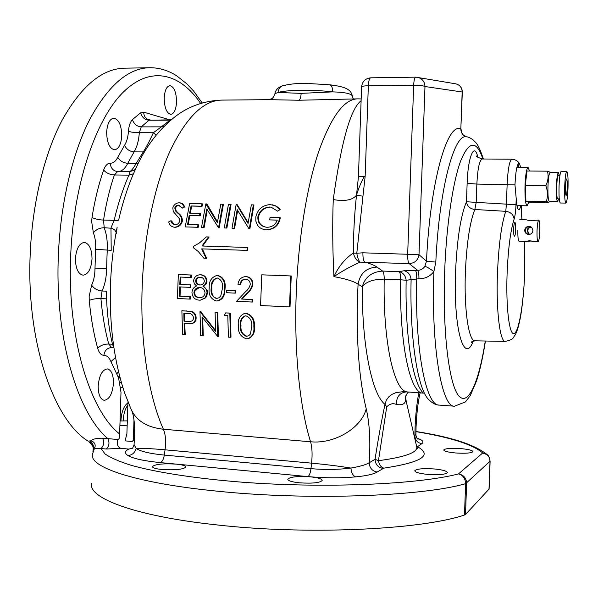 <?xml version="1.0" encoding="UTF-8"?>
<svg xmlns="http://www.w3.org/2000/svg" width="598" height="598" viewBox="0 0 598 598"><rect width="100%" height="100%" fill="white"/><g stroke="black" fill="none" stroke-linecap="round" stroke-linejoin="round"><path stroke-width="0.9" d="M123.181 420.88L123.188 420.469C123.539 413.958 125.094 408.83 127.86 405.093M513.66 229.056C513.577 233.377 513.839 235.762 514.459 236.232C515.08 235.859 515.491 233.631 515.7 229.557C515.79 225.252 515.521 222.86 514.9 222.381C514.28 222.74 513.869 224.968 513.66 229.056M520.709 167.477L519.565 163.837L518.907 163.359C516.941 164.443 515.633 171.611 514.968 184.887L516.209 198.529C516.702 205.712 517.562 209.442 518.78 209.734C519.475 209.711 520.148 208.358 520.791 205.69M517.487 207.745L518.1 205.637M524.551 241.405L524.708 273.518C524.02 290.792 522.047 308.785 520.462 317.224C518.01 329.289 516.635 332.189 515.207 334.94C512.374 338.005 514.915 339.088 505.325 341.406C499.98 342.235 496.004 310.624 497.461 273.323C498.717 244.627 501.483 223.958 505.759 211.318C510.699 212.006 513.488 214.592 514.138 219.077C515.095 216.057 515.715 211.288 515.984 204.77L506.424 204.142L505.759 211.318L474.834 209.487C469.849 222.112 466.694 243.005 465.386 272.15C463.906 309.749 468.772 341.637 475.044 340.815L475.118 340.815M466.814 136.89L466.642 136.86C454.458 132.607 439.194 188.176 435.807 262.088L433.901 271.529C429.738 268.599 426.733 266.858 424.886 266.297L426.486 261.191C430.194 180.76 447.491 121.902 460.841 128.981L462.314 92.077M415.311 270.236C416.29 271.335 416.761 274.146 416.724 278.646C414.788 350.428 426.202 406.169 439.171 405.1L454.517 406.214C441.81 407.649 430.971 346.668 433.901 271.529C430.052 276.426 425.066 278.832 418.944 278.735L406.154 280.245C405.519 275.581 403.194 272.725 399.18 271.686L404.099 270.73L417.546 270.318C420.715 270.289 423.16 268.951 424.886 266.297M131.926 411.035C134.572 418.196 135.283 429.357 134.049 444.508L136.142 448.478C140.717 451.483 150.105 453.68 164.293 455.085L310.953 468.66C325.08 469.864 338.393 469.669 350.906 468.062C360.003 466.47 366.103 464.698 369.213 462.74L375.066 459.286C378.063 439.732 381.375 421.418 384.992 404.338L386.368 400.122L388.894 396.743L392.139 394.291L395.786 392.699L403.276 391.63L422.965 393.08C410.392 393.88 399.277 344.194 400.675 279.797L384.2 279.146C373.302 279.191 365.998 281.74 362.276 286.786L358.075 284.207C354.285 281.441 346.235 278.907 333.931 276.62C332.585 249.575 332.361 223.891 333.25 199.575C341.301 141.681 350.585 108.731 361.102 100.718M176.283 464.13C182.577 464.788 185.776 465.775 185.866 467.083C183.07 469.475 175.072 470.282 161.864 469.497C155.607 468.825 152.453 467.845 152.408 466.56C155.301 464.168 163.254 463.353 176.283 464.13M127.165 425.813L119.914 425.574M310.437 476.853C318.069 477.667 321.986 478.878 322.18 480.486C319.781 482.863 312.178 483.633 299.359 482.803C291.757 481.958 287.892 480.755 287.758 479.185C290.239 476.808 297.797 476.03 310.437 476.853M434.507 468.974C442.722 469.826 447.005 471.037 447.341 472.614C445.473 474.535 438.85 475.126 427.465 474.371C419.265 473.496 415.027 472.293 414.765 470.746C416.686 468.825 423.272 468.234 434.507 468.974M461.08 448.635C468.623 449.352 472.57 450.361 472.936 451.647C471.351 453.157 465.521 453.59 455.437 452.955C447.909 452.215 443.993 451.213 443.701 449.95C445.323 448.44 451.116 447.999 461.08 448.635M356.415 195.329C358.897 187.376 361.581 181.044 364.459 176.343M91.546 483.147C87.57 497.693 133.429 515.79 214.607 524.663C305.817 535.277 420.955 529.828 464.497 515.013L465.618 483.662C422.143 496.437 307.021 500.705 215.758 491.018C134.535 482.9 88.594 466.866 92.511 454.151L94.305 448.859L93.968 447.386L92.929 451.834M149.336 67.731L124.563 68.187C102.265 68.576 81.478 85.85 62.214 120.011C44.125 154.269 31.858 204.867 30.087 257.08C26.738 343.289 54.082 420.319 88.078 441.13L91.285 440.778C92.526 439.059 96.293 438.199 102.594 438.192L117.933 439.5L119.084 438.723L119.63 433.976L120.998 392.288L118.568 377.884L110.951 361.581C109.165 357.477 106.81 355.399 103.895 355.347C101.144 355.249 99.081 352.902 97.698 348.305C93.662 333.744 90.851 317.777 89.259 300.405L89.154 296.406L91.651 285.149C93.811 280.432 94.918 275.005 94.977 268.876L95.635 249.269C95.979 243.147 95.232 237.675 93.393 232.869L91.644 221.507L92.017 217.515C94.761 200.21 98.64 184.371 103.648 169.982C105.338 165.444 107.558 163.187 110.309 163.209C113.231 163.284 115.72 161.311 117.776 157.289L124.571 145.269C126.746 141.763 128.039 137.114 128.443 131.336C128.854 125.901 130.185 121.992 132.427 119.6L140.717 112.723L143.714 112.185L169.772 119.817M98.184 386.076C98.244 394.575 100.277 399.322 104.291 400.316C109.456 399.397 112.506 393.678 113.456 383.146C113.418 374.669 111.37 369.923 107.311 368.899C102.213 369.758 99.171 375.484 98.184 386.076M75.43 258.628C75.617 268.517 78.166 274.041 83.077 275.192C88.212 274.37 91.188 268.973 92.017 259.001C91.875 249.149 89.311 243.625 84.333 242.429C79.265 243.214 76.297 248.611 75.43 258.628M106.646 132.173C106.915 142.69 109.531 148.558 114.495 149.792C118.696 149.074 121.11 144.41 121.73 135.798C121.506 125.341 118.882 119.465 113.852 118.18C109.696 118.867 107.296 123.532 106.646 132.173M164.211 97.967C164.42 107.752 166.61 113.224 170.781 114.375C174.108 113.747 176.029 109.636 176.545 102.049C176.365 92.324 174.168 86.852 169.952 85.634C166.655 86.247 164.742 90.358 164.211 97.967M357.582 98.864L298.91 100.247L269.377 99.664L221.918 100.098C204.927 100.681 189.73 105.891 176.335 115.735C159.524 128.675 146.211 145.807 136.404 167.141L133.451 173.779L128.914 175.147L114.382 174.967C109.711 188.647 106.093 203.679 103.536 220.071L104.202 227.726C106.474 233.766 107.505 240.628 107.289 248.32L106.579 268.689C106.496 277.068 104.994 284.499 102.094 290.987L106.519 291.189L106.579 298.858L100.92 298.589C102.378 315.049 104.986 330.201 108.731 344.029L112.476 344.261C109.202 330.44 107.236 315.31 106.579 298.858M95.635 249.269L111.206 250.338L110.974 227.913L114.143 220.341C117.978 203.925 122.896 188.856 128.914 175.147C129.968 172.717 130.013 171.566 129.033 171.678L117.597 171.551L114.382 174.967C109.688 174.623 106.108 172.957 103.648 169.982M133.451 173.779C127.441 187.72 122.523 203.096 118.681 219.9C118.397 220.483 116.887 220.632 114.143 220.341L103.536 220.071C98.745 219.817 94.91 218.965 92.017 217.515M197.953 224.863L198.603 224.878L198.215 227.3L185.216 226.911L197.572 227.24L197.96 224.818L187.57 224.542L189.17 215.519L199.538 215.766L199.986 213.366L189.626 213.127L191.076 205.974L201.414 206.19L201.922 203.813L189.633 203.567L185.216 226.911M201.922 203.813L202.58 203.903L202.072 206.28L191.741 206.063L190.299 213.142M199.986 213.366L200.636 213.441L200.188 215.841L189.828 215.594L188.235 224.564M230.447 204.389L231.067 204.486L226.874 228.07L224.257 227.958L226.268 228.017L230.447 204.389L228.451 204.352L224.257 227.958M279.744 217.665L280.298 217.739C278.96 225.229 274.564 229.236 267.104 229.781L266.544 229.722C273.966 229.221 278.369 225.199 279.744 217.665L270.064 217.44L269.668 219.892L277.293 220.079C275.469 224.811 272.06 227.195 267.074 227.255L266.14 227.195C260.287 226.149 257.536 222.665 257.895 216.738C259.517 210.743 263.471 207.499 269.75 207.013L271.044 207.132L277.592 211.154L279.655 209.457L275.394 205.802L270.274 204.591C262.529 205.174 257.723 209.233 255.847 216.782L255.824 221.043L257.334 224.908C259.181 227.726 261.864 229.303 265.377 229.647M272.322 204.785L276.508 206.183L279.819 209.061L280.215 209.547L277.592 211.154M271.283 207.177L270.326 207.102C264.077 207.573 260.123 210.81 258.478 216.812C258.044 222.254 260.444 225.678 265.676 227.098M277.278 220.139L269.668 219.892M237.638 210.384L234.618 228.279L232.607 228.189M249.426 228.645L249.904 228.698L253.963 204.95L251.347 204.815L248.065 223.48L236.569 204.516L237.182 204.606L248.177 222.777M207.274 209.778L204.135 227.457L201.519 227.345L203.499 227.404L206.781 208.934L218.547 227.808L222.77 204.239L220.789 204.195L217.358 222.695L205.847 203.896L201.519 227.345M206.258 203.903L206.908 203.993L217.485 221.948M222.77 204.239L223.405 204.329L219.167 227.868L218.689 227.823M179.991 202.819L182.689 203.754L184.872 206.871L184.199 206.788L182.009 203.664L179.288 202.759C175.924 202.999 173.764 204.755 172.807 208.029L173.285 211.58L179.407 218.636L179.774 220.954C179.019 223.443 177.374 224.728 174.84 224.818L172.119 223.39L170.759 220.789L171.439 220.856L174.444 224.684M184.872 206.871L182.136 208.171L184.199 206.788M178.548 205.121L179.228 205.211L176.552 206.19L175.446 208.059L176.246 211.079L178.682 213.456C181.201 215.273 182.435 217.821 182.383 221.103C181.344 224.938 178.914 226.993 175.109 227.285L174.437 227.225C178.241 226.948 180.671 224.885 181.717 221.036C181.777 217.769 180.536 215.213 178.01 213.374L175.565 210.997L174.758 207.977C175.356 206.131 176.619 205.181 178.548 205.121L182.136 208.171M247.856 247.482L247.542 250.398L201.683 248.873L246.967 250.368L247.28 247.452L247.856 247.482L202.012 245.995L208.508 236.958L209.128 237.002L202.655 246.01M202.303 248.903L206.676 258.314L206.063 258.299L201.683 248.873M178.346 274.519L191.39 275.02L191.24 277.487L190.613 277.487L190.762 275.02L178.346 274.519L177.397 298.507L189.805 299.09L189.85 296.623L179.415 296.137L179.692 286.905L190.134 287.369L190.239 284.902L179.789 284.446L180.17 277.061L190.613 277.487M180.805 277.083L180.432 284.431L190.867 284.887L190.762 287.354L190.134 287.369M180.327 286.935L180.05 296.107L190.478 296.593L190.433 299.06L189.805 299.09M199.964 274.796L201.025 274.788C204.688 275.185 206.669 277.36 206.975 281.314L205.944 284.289L203.582 286.225L207.424 290.8L207.648 292.833L205.832 297.759L200.502 300.144L205.219 297.789L207.035 292.863C206.908 289.821 205.548 287.616 202.969 286.24L205.331 284.319L206.362 281.322C206.071 277.382 204.082 275.207 200.412 274.796L199.964 274.796C196.421 275.035 194.29 277.009 193.558 280.716L194.335 283.803L196.555 285.964C193.812 287.137 192.272 289.275 191.951 292.37C192.347 297.184 194.791 299.777 199.269 300.159L200.502 300.144M216.895 275.476L217.941 275.476C223.532 277.315 225.902 281.68 225.042 288.557L224.796 291.577C224.437 296.668 222.075 299.785 217.694 300.929L217.096 300.966C222.314 299.172 224.766 295.038 224.452 288.58C225.311 281.703 222.942 277.33 217.343 275.476L216.895 275.476C211.415 277.18 208.859 281.322 209.218 287.907C208.336 294.709 210.705 299.067 216.334 300.973L217.096 300.966M226.41 290.217L235.679 290.583L235.597 293.08L235.014 293.11L235.104 290.606L226.41 290.217L226.328 292.714L235.014 293.11M245.546 279.131C242.646 279.572 240.994 281.374 240.59 284.536L240.022 284.551C240.426 281.337 242.123 279.528 245.113 279.139L245.584 279.131C248.499 279.468 250.061 281.187 250.27 284.304C249.575 287.272 248.035 289.709 245.643 291.615L236.554 301.31L252.02 302.042L252.072 299.538L241.465 299.037L247.348 292.773C250.046 290.523 251.706 287.668 252.334 284.192C252.169 279.662 250.009 277.143 245.838 276.627L245.247 276.627C240.957 277.203 238.535 279.819 237.982 284.461L240.022 284.551M245.457 276.627L246.406 276.627C250.547 277.121 252.715 279.64 252.894 284.177C252.296 287.593 250.674 290.404 248.035 292.624L242.033 299.007L252.633 299.501L252.58 302.005L252.02 302.042M291.233 275.977L261.767 274.826L291.233 275.977L290.023 306.871L289.507 306.849M184.737 323.69L185.216 334.536L184.565 334.611L184.094 323.653L191.255 323.653C194.073 322.957 195.494 321.014 195.516 317.822C195.397 314.727 193.961 312.627 191.211 311.536L181.874 310.698L182.599 334.499L184.565 334.611M181.874 310.698L191.838 311.483C194.574 312.56 196.009 314.653 196.144 317.762C196.129 320.932 194.716 322.875 191.891 323.585L190.717 323.742M225.655 312.926L230.402 313.083L230.992 337.175L230.402 337.257L229.819 313.135L225.655 312.926L224.347 315.34L227.808 315.52L228.384 337.137L230.402 337.257M245.001 313.337L246.391 313.277C252.192 315.228 254.853 319.624 254.389 326.463C255.084 332.413 253.111 336.465 248.469 338.618L247.901 338.707C252.543 336.562 254.516 332.51 253.829 326.538C254.3 319.691 251.631 315.288 245.823 313.33L244.784 313.352C239.738 315.378 237.608 319.496 238.378 325.693C237.892 332.436 240.56 336.801 246.383 338.789L247.901 338.707M202.662 317.71L203.268 335.575L202.647 335.657L202.027 316.88L217.754 336.524L217.134 312.492L215.123 312.388L215.527 331.322L199.986 311.618L200.659 335.538L202.647 335.657M200.607 311.625L215.497 330.425M215.729 312.418L217.739 312.44L218.367 336.442L217.754 336.524M199.553 287.481L195.18 290.247L194.552 292.512C194.978 295.793 196.779 297.505 199.956 297.654L199.336 297.692C196.174 297.557 194.372 295.838 193.931 292.534C194.447 289.439 196.189 287.758 199.164 287.481L199.777 287.481C202.849 287.78 204.606 289.552 205.039 292.811C204.606 295.778 202.991 297.4 200.195 297.684L199.336 297.692M414.25 436.129L415.931 434.567M418.944 278.735C418.981 274.228 418.518 271.425 417.546 270.318L409.174 263.591C408.09 262.343 407.589 259.233 407.679 254.27L419.004 254.711C418.024 260.265 414.75 263.232 409.174 263.591L360.063 262.141C358.658 260.683 357.567 257.708 356.797 253.223L362.904 252.805L407.679 254.27L413.666 85.185C419.385 85.208 423.152 85.656 424.976 86.531C424.677 81.627 422.248 78.562 417.681 77.321L415.812 77.157C414.653 77.546 413.936 80.222 413.666 85.185L368.338 85.753C368.615 80.85 369.422 78.211 370.745 77.822L370.842 77.83M333.25 199.575C344.874 201.578 352.626 200.106 356.513 195.15C354.442 214.181 353.403 233.459 353.381 252.976C345.009 258.672 338.52 266.551 333.931 276.62C342.176 271.081 350.891 266.252 360.063 262.141C356.759 260.915 354.547 257.91 353.411 253.118L356.797 253.223L362.964 196.211L356.513 195.15L358.434 176.806L365.154 176.35L362.964 196.211M275.005 93.415C275.678 89.722 278.369 87.114 283.071 85.604L283.071 85.604C280.028 86.665 278.354 88.953 278.063 92.473L301.138 93.37L332.667 91.875C313.494 89.506 286.016 89.85 278.063 92.473L274.975 93.609C272.165 100.225 272.068 98.124 269.152 99.664M217.358 277.98C213.292 279.595 211.453 282.929 211.827 287.967L211.834 291.002C211.812 295.001 213.553 297.49 217.052 298.462L216.454 298.492C212.163 296.817 210.421 293.319 211.221 287.989C210.855 282.712 212.806 279.378 217.059 277.973L217.261 277.965C221.439 279.647 223.166 283.153 222.434 288.483L220.819 295.801L219.04 297.759L216.454 298.492M120.946 420.94L120.96 420.289C121.588 411.536 123.913 405.736 127.935 402.895M519.094 167.462L518.07 164.031M221.918 100.098C203.514 100.255 186.157 117.38 169.847 151.473C154.523 185.642 143.916 236.173 142.137 287.87C140.171 343.095 148.685 396.399 163.389 429.237C165.601 434.671 166.162 441.533 165.063 449.816C150.853 448.552 141.21 448.104 136.142 448.478C134.946 452.701 132.233 455.056 128.002 455.556C124.466 453.284 124.728 451.124 128.802 449.076L120.647 448.321L106.272 449.023L100.987 448.53L105.113 453.994C110.54 457.717 118.935 461.402 130.304 465.05C155.435 472.233 195.135 478.49 242.026 482.182C325.768 488.566 418.772 484.35 458.502 473.915C463.592 474.894 466.298 477.989 466.627 483.214L465.506 514.489L489.112 489.015M465.506 514.489L464.497 515.013M102.594 438.192C104.471 442.221 103.932 445.667 100.987 448.53C96.906 448.194 94.678 448.306 94.305 448.859C96.091 445.151 95.089 442.46 91.285 440.778M93.191 449.001L93.819 447.954M93.213 448.709L93.019 446.796L91.733 444.165L88.923 441.832L92.406 445.226M93.019 446.796L93.206 448.522L93.968 447.386L92.511 443.552L90.5 440.935M91.733 444.165L92.511 443.552L89.663 440.935M90.859 443.155L91.412 442.714L89.879 442.116M120.647 448.321C117.455 446.691 116.55 443.746 117.933 439.5M97.698 348.305C100.359 345.457 104.03 344.037 108.731 344.029L111.639 347.58L113.852 347.715L111.265 347.573C107.02 348.051 104.56 350.645 103.895 355.347M113.829 347.573L112.476 344.261M261.767 274.826L260.564 305.518L289.507 306.916L290.718 275.977M290.023 306.871L289.507 306.916M191.891 323.585L191.255 323.653M196.144 317.762L195.516 317.822M191.838 311.483L191.211 311.536M187.892 313.457C190.979 313.217 192.862 314.638 193.535 317.725C193.408 319.9 192.347 321.133 190.336 321.425L184.02 321.208L183.87 313.255L187.892 313.457M184.505 313.285L184.662 321.148L187.869 321.47M184.662 321.148L184.02 321.208M230.402 313.083L229.819 313.135M246.406 276.627L245.838 276.627M252.894 284.177L252.334 284.192M242.033 299.007L241.465 299.037M252.633 299.501L252.072 299.538M217.941 275.476L217.343 275.476M225.042 288.557L224.452 288.58M191.39 275.02L190.762 275.02M190.867 284.887L190.239 284.902M180.432 284.431L179.789 284.446M190.478 296.593L189.85 296.623M180.05 296.107L179.415 296.137M202.072 206.28L201.414 206.19M191.741 206.063L191.076 205.974M200.188 215.841L199.538 215.766M189.828 215.594L189.17 215.519M198.603 224.878L197.96 224.818M198.215 227.3L197.572 227.24M226.874 228.07L226.268 228.017M258.478 216.812L257.895 216.738M270.326 207.102L269.75 207.013M280.215 209.547L279.655 209.457M267.104 229.781L266.544 229.722M352.327 96.338L352.289 95.949C351.25 93.617 344.71 92.256 332.667 91.875C332.66 87.712 331.673 85.357 329.715 84.796L307.021 83.436C298.028 83.787 295.98 82.913 283.071 85.604L285.53 85.402M353.343 98.902L352.289 95.949C350.996 88.728 343.753 86.523 329.715 84.796L329.7 84.796M439.276 405.108L439.171 405.1C435.606 404.913 432.122 403.074 428.721 399.584C417.882 389.679 409.667 339.283 411.11 279.416C410.49 274.684 408.157 271.784 404.099 270.73M466.567 136.845L466.134 136.71C462.717 135.32 460.953 132.749 460.841 128.981L462.172 91.8C461.933 87.57 459.825 84.916 455.848 83.847L455.534 83.795M362.904 252.805C362.837 257.708 363.42 260.788 364.675 262.029C370.543 263.74 374.64 265.422 376.964 267.067L382.615 271.066L399.18 271.686C400.189 272.74 400.682 275.446 400.675 279.797L406.154 280.245C404.966 336.33 412.874 383.438 423.309 393.095M308.022 476.606L160.481 462.62C162.32 461.701 163.59 459.189 164.293 455.085L165.063 449.816L311.588 463.151C325.678 464.459 338.782 466.104 350.906 468.062C351.377 472.771 352.962 475.709 355.653 476.883C340.793 478.198 324.916 478.108 308.022 476.606C309.405 475.597 310.384 472.951 310.953 468.66L311.588 463.151C312.5 454.502 312.156 447.371 310.564 441.765C334.387 444.277 361.409 428.033 366.223 408.86C359.136 379.678 356.244 342.034 357.552 295.935L358.075 284.207C360.011 273.465 366.305 267.755 376.964 267.067M483.393 159.008C477.742 142.593 476.471 143.483 472.861 139.678C469.931 137.712 467.853 136.77 466.642 136.86L466.134 136.71C464.467 134.916 462.56 137.435 460.998 128.981M435.807 262.088L426.486 261.191L419.004 254.711L424.976 86.531L462.321 92.002C462.134 87.682 459.982 84.968 455.848 83.847M386.734 406.834L384.992 404.338C372.24 394.702 361.932 346.563 362.276 286.786C364.974 277.083 371.754 271.843 382.615 271.066C383.677 272.12 384.208 274.811 384.2 279.146C382.922 341.301 393.992 390.27 406.812 391.854C399.785 392.512 396.325 396.728 396.422 404.495C393.103 402.94 389.874 403.725 386.734 406.834L378.452 460.684C379.207 464.751 380.993 467.24 383.819 468.152L377.166 472.039C373.623 474.199 366.447 475.814 355.653 476.883M405.466 395.883L405.504 400.428C405.063 404.061 402.035 405.414 396.422 404.495M409.338 392.131C408.075 391.697 406.7 393.604 405.22 397.827L405.504 400.428M417.359 438.633L418.346 438.685C422.958 440.405 424.102 442.072 421.792 443.679L417.509 446.706C432.862 455.25 421.635 462.396 383.819 468.152M418.787 392.789C416.769 403.755 415.52 415.58 415.042 428.25L414.885 435.755C415.154 440.233 417.456 442.871 421.792 443.679M416.619 446.325L417.441 446.444M416.724 446.669L417.509 446.706M366.223 408.86C369.609 423.197 370.603 441.16 369.213 462.74C369.527 467.957 372.18 471.06 377.166 472.039M405.519 398.298L416.821 447.297C417.008 452.798 404.218 457.261 378.452 460.684L375.066 459.286C375.372 464.407 377.981 467.449 382.884 468.406M405.414 396.13L406.251 401.46M236.569 204.516L236.15 204.509L232.002 228.167L234.012 228.227L237.167 209.592L248.865 228.623L249.329 228.638L253.365 204.86M232.607 228.227L232.002 228.167M249.904 228.698L249.329 228.638M249.448 228.683L248.865 228.623M234.618 228.279L234.012 228.227M218.711 227.853L218.098 227.793M219.167 227.868L218.547 227.808M204.135 227.457L203.499 227.404M175.446 208.059L174.758 207.977M176.246 211.079L175.565 210.997M178.682 213.456L178.01 213.374M182.383 221.103L181.717 221.036M175.109 227.285L174.437 227.225M170.759 220.789L168.726 221.925C169.398 224.855 171.163 226.612 174.025 227.195M201.025 274.788L200.412 274.796M205.832 297.759L205.219 297.789M207.648 292.833L207.035 292.863M203.582 286.225L202.969 286.24M206.975 281.314L206.362 281.322M194.552 292.512L193.931 292.534M200.151 277.263C197.983 277.405 196.66 278.593 196.166 280.821C196.548 283.377 197.975 284.768 200.45 284.992L199.829 285.007C197.362 284.79 195.935 283.4 195.546 280.828C196.062 278.533 197.452 277.337 199.71 277.263L200.151 277.263C202.587 277.308 204 278.601 204.367 281.157C203.896 283.512 202.528 284.798 200.263 284.999L199.829 285.007M196.166 280.821L195.546 280.828M235.679 290.583L235.104 290.606M246.391 313.277L245.823 313.33M254.389 326.463L253.829 326.538M245.486 315.834C241.816 317.702 240.314 320.999 240.987 325.731C240.471 330.941 242.444 334.446 246.922 336.24L246.346 336.33C241.898 334.588 239.918 331.083 240.411 325.798C239.731 320.924 241.3 317.605 245.113 315.864L245.898 315.826C250.248 317.59 252.207 321.119 251.78 326.411L250.442 333.983L248.79 335.71L246.346 336.33M201.025 311.588L200.405 311.64M215.729 312.343L215.123 312.388M217.739 312.44L217.134 312.492M200.607 311.573L199.986 311.618M208.508 236.958L206.377 236.898L199.351 242.997L193.438 246.398L193.289 247.684L198.312 251.564L203.866 258.224L206.063 258.299M247.542 250.398L246.967 250.368M170.722 120.138L170.034 120.168L171.133 119.794M164.069 126.29L161.318 126.851L170.034 120.168L149.029 120.235L141.263 126.881L161.318 126.851L153.35 132.749L139.312 132.741C138.766 140.657 137.024 147.026 134.087 151.87L143.303 151.922C146.525 146.779 149.874 140.388 153.35 132.749L156.198 135.066M144.529 151.87L143.303 151.922L136.172 163.366L138.34 163.164M129.235 171.678C130.917 171.447 133.234 168.673 136.172 163.366L127.77 163.291C125.146 168.554 121.97 171.305 118.225 171.559M116.162 232.278L114.719 229.991L112.058 228.294L104.202 227.726C99.455 227.913 95.852 229.632 93.393 232.869M112.76 347.647L113.874 347.901M118.434 371.508L116.916 373.847M120.063 420.977L127.329 420.88M132.861 448.141L128.802 449.076M127.965 401.863L126.896 433.677L125.094 440.861L132.128 441.488L133.376 440.307L133.974 420.08M134.43 440.442L133.376 440.307M473.25 341.077C464.183 365.46 453.239 328.833 455.556 271.843C457.051 239.08 460.692 215.714 466.477 201.743C467.195 206.235 469.976 208.814 474.834 209.487L476.195 202.378L466.477 201.743L467.135 183.347C467.935 156.302 474.58 141.442 477.862 157.431M522.084 219.735L521.987 219.316M521.852 219.735L521.568 205.705M517.883 230.088C517.741 236.83 518.145 240.553 519.086 241.248M119.899 382.025L121.573 383.303M120.669 387.108L122.964 387.855M118.15 376.598L120.198 378.414M119.996 377.674L117.933 376.015M530.486 226.605L529.693 226.493C527.137 226.649 525.657 227.95 525.268 230.409L526.023 232.831L528.041 234.364M529.066 226.313L531.801 227.487L532.93 230.477C532.624 232.958 531.233 234.296 528.774 234.483L527.78 234.334C525.814 233.669 524.79 232.308 524.708 230.267C525.081 227.801 526.532 226.478 529.066 226.313M531.667 240.979L525.851 241.443L529.365 240.658L533.984 241.674L538.073 241.786C538.925 241.196 539.501 237.712 539.807 231.329C539.964 224.609 539.62 220.871 538.783 220.116C537.938 220.677 537.363 224.168 537.049 230.581C536.899 237.331 537.243 241.069 538.073 241.786M531.345 227.083C529.14 227.457 527.914 228.765 527.675 231.015L529.372 234.453M538.783 220.116L530.097 220.557L527.488 220.169M529.051 234.483L527.122 230.88C527.369 228.563 528.595 227.24 530.807 226.904M559.93 175.438L558.338 175.416C557.568 175.976 557.022 179.602 556.708 186.292C556.529 193.819 556.85 197.998 557.665 198.828L559.257 198.857M568.003 188.355C568.257 178.226 567.861 172.56 566.822 171.364C565.835 172.119 565.132 177.03 564.714 186.113C564.46 196.323 564.856 201.989 565.887 203.103C566.889 202.288 567.592 197.377 568.003 188.355M566.822 171.364L561.238 171.305C560.206 172.06 559.481 176.971 559.063 186.03C558.816 196.234 559.235 201.885 560.319 202.999L565.887 203.103M565.514 186.658C565.387 191.98 565.588 194.933 566.127 195.524C566.65 195.105 567.016 192.541 567.233 187.832C567.36 182.532 567.158 179.579 566.612 178.966C566.097 179.363 565.73 181.934 565.514 186.658M559.287 175.431L558.412 172.658C557.456 173.345 556.783 177.823 556.394 186.09C556.177 195.397 556.574 200.554 557.575 201.578L558.614 198.842M558.412 172.658L550.078 172.568C549.061 173.256 548.366 177.726 547.97 185.978C547.761 195.254 548.187 200.405 549.256 201.429L557.575 201.578M547.432 171.185L527.017 170.976L525.261 185.447L525.919 201.175L528.288 202.199L548.411 202.565L548.919 202.266L546.333 201.541C547.955 196.353 547.79 191.083 545.825 185.731C548.157 180.88 548.695 176.029 547.432 171.185L550.01 172.157M529.544 171.006L528.124 167.545C526.591 168.449 525.552 174.369 525.014 185.32C524.767 197.639 525.455 204.464 527.1 205.809L528.744 202.206M528.124 167.545L516.844 167.582M546.333 201.541L525.919 201.175M545.825 185.731L525.261 185.447M514.138 219.077C510.535 230.32 508.188 248.499 507.097 273.622C505.833 307.776 509.391 335.777 514.138 333.587C518.877 331.912 523.571 303.844 524.64 273.518L524.446 241.398M482.885 159.001C476.516 139.992 469.124 140.597 460.714 160.802C452.858 181.904 446.31 225.551 444.658 271.813C442.483 331.98 449.083 384.559 458.636 395.667C468.204 407.126 478.946 381.808 485.284 341.017M110.458 285.493C109.344 325.566 114.121 361.513 124.78 393.327L131.044 409.084C136.15 420.678 146.936 427.391 163.389 429.237L310.564 441.765C299.919 407.956 294.096 352.476 296.182 294.784C298.081 240.785 306.61 187.929 318.45 152.288C331.03 116.752 344.142 98.947 357.798 98.857L361.17 98.939M488.237 455.661L487.467 454.869L482.683 452.978C473.078 444.553 450.832 437.437 415.946 431.629M106.272 449.023C109.195 446.145 109.733 442.692 107.872 438.663C77.845 413.412 55.166 339.268 58.26 258.127C60.054 205.473 71.977 154.441 89.483 119.906C108.126 85.484 128.196 68.09 149.679 67.724C159.001 67.656 167.941 70.31 176.492 75.684L187.077 84.049L193.513 90.956L202.206 102.953M200.629 103.424C180.133 73.225 150.479 64.95 122.792 92.63C95.239 120.191 72.949 186.329 70.579 258.515C67.507 338.483 90.134 411.08 119.63 433.976M89.259 300.405C92.242 299.097 96.129 298.492 100.92 298.589L102.094 290.987C97.377 290.449 93.893 288.505 91.651 285.149M298.91 100.247C300.181 99.597 300.921 97.302 301.138 93.37M489 489.291L490.016 461.267L465.618 483.662C465.349 478.407 462.972 475.156 458.502 473.915L482.683 452.978C487.273 453.83 489.717 456.588 490.016 461.267L489.493 457.694L487.467 454.869C475.186 444.77 451.348 436.989 415.954 431.509M490.121 461.028L489.104 489.104M186.823 310.87L186.187 310.915M247.916 292.751L247.348 292.773M211.827 287.967L211.221 287.989M365.154 176.35L368.338 85.753C363.995 85.858 361.745 86.254 361.588 86.949L358.434 176.761M417.045 438.237L418.346 438.685M416.828 447.498L417.598 448.41L416.567 446.19M160.481 462.62C144.073 460.968 133.242 458.614 128.002 455.556M420.117 392.879L419.998 393.305M240.987 325.731L240.411 325.798M124.571 145.269C126.402 149.253 129.572 151.451 134.087 151.87L127.77 163.291C123.195 162.895 119.869 160.899 117.776 157.289M132.427 119.6C133.885 124.025 136.83 126.455 141.263 126.881L139.312 132.741C134.744 132.659 131.119 132.188 128.443 131.336M170.632 119.817L149.029 120.235C144.664 119.802 141.898 117.298 140.717 112.723M150.068 119.884L148.685 119.69C145.456 118.486 143.797 115.982 143.714 112.185M117.544 171.551L117.417 171.544C113.067 170.871 110.697 168.098 110.309 163.209M106.579 268.689L94.977 268.876M115.481 357.514L110.951 361.581M477.167 156.713L476.778 155.981C475.515 156.19 477.316 157.199 482.197 158.993C479.447 160.242 477.667 168.599 476.853 184.072L467.135 183.347M514.968 184.887L476.853 184.072L476.195 202.378L506.424 204.142L507.134 184.483C507.926 168.883 509.511 160.458 511.903 159.203L482.197 158.993M516.209 198.529L515.984 204.77M521.449 206.886L521.493 205.705M472.084 341.622L471.366 342.392C471.075 341.914 472.3 341.391 475.044 340.815L505.325 341.406M116.326 233.788L117.111 227.382C113.366 246.129 111.146 265.467 110.458 285.403M420.095 392.879C417.935 402.671 416.589 414.108 416.059 427.196L415.931 434.821C416.313 437.347 417.03 438.82 418.084 439.238L417.733 438.999M92.899 452.013L93.183 448.904M455.84 83.847L415.812 77.157L370.745 77.822C365.311 78.42 362.261 81.463 361.588 86.949M135.948 168.045C134.288 169.084 136.74 170.094 129.033 171.678L117.417 171.544M132.592 448.238L133.982 445.114M422.965 393.08L423.339 393.133M454.517 406.214L465.506 401.878L470.275 395.629L476.688 380.53C480.104 369.788 483.02 356.617 485.427 341.017M519.565 163.837C518.062 161.064 515.506 159.524 511.903 159.203M522.069 219.735C521.501 216.184 521.321 211.916 521.523 206.93M519.079 241.248L525.851 241.443M526.561 219.84L519.759 219.683M550.242 172.575L549.943 172.022M527.1 205.809L516.993 205.615M549.427 201.429L548.919 202.266"/></g></svg>
